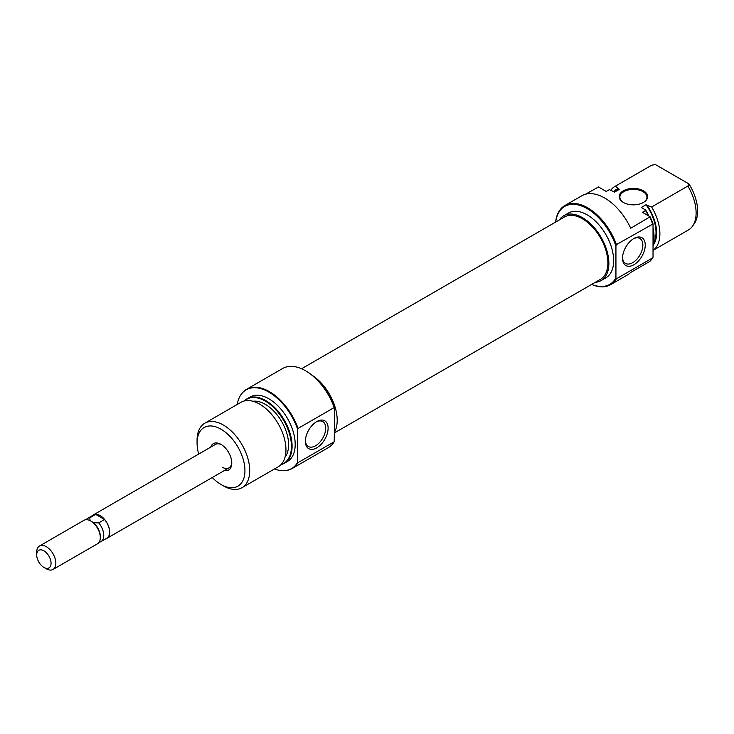<?xml version="1.0" encoding="UTF-8"?>
<svg xmlns="http://www.w3.org/2000/svg" width="734" height="734" viewBox="0 0 734 734"><rect width="100%" height="100%" fill="white"/><g stroke="black" fill="none" stroke-linecap="round" stroke-linejoin="round"><path stroke-width="1.1" d="M105.88 538.784A13.542 7.817 -120 0 0 106.898 538.352A13.542 7.817 -120 0 0 108.971 527.498A13.542 7.817 -120 0 0 100.127 515.571A13.542 7.817 -120 0 0 93.356 514.901A13.542 7.817 -120 0 0 92.475 515.571M53.041 569.446L97.503 543.775A13.542 7.817 -120 0 0 100.31 537.572L100.31 536.398A12.102 6.982 -120 0 0 93.493 522.791A12.102 6.982 -120 0 0 91.75 521.58L90.732 520.993A13.542 7.817 -120 0 0 83.96 520.323L39.508 545.995A13.542 7.817 60 0 1 46.27 546.665A13.542 7.817 60 0 1 55.123 558.592A13.542 7.817 60 0 1 53.041 569.446A13.542 7.817 60 0 1 46.27 568.777L43.884 567.391A10.157 5.863 -120 0 0 51.059 563.244A10.157 5.863 -120 0 0 43.884 550.812A10.157 5.863 -120 0 0 36.7 554.95A10.157 5.863 -120 0 0 43.884 567.391L46.27 568.777M100.31 537.572A13.542 7.817 -120 0 0 90.732 520.993L91.75 521.58M90.007 520.782L89.851 517.764A13.405 7.735 -120 0 0 87.585 518.388A13.405 7.735 -120 0 0 86.144 519.7M36.7 554.95L36.7 552.188A13.542 7.817 60 0 1 39.508 545.995M99.136 542.206A13.405 7.735 -120 0 0 100.989 541.609A13.405 7.735 -120 0 0 98.714 522.883L93.493 522.791M98.714 522.883L104.558 519.507L95.695 514.387L89.851 517.764M95.695 514.387A13.405 7.735 -120 0 0 93.429 515.02L87.585 518.388M100.989 541.609L106.834 538.233A13.405 7.735 -120 0 0 104.558 519.507M301.564 368.752L564.428 216.998A36.003 20.781 60 0 1 582.42 218.778A36.003 20.781 60 0 1 605.945 250.505A36.003 20.781 60 0 1 600.421 279.351L334.695 432.766M623.349 202.437L623.349 202.437A14.221 8.212 180 0 1 623.349 190.822A14.221 8.212 180 0 1 643.461 190.822A14.221 8.212 180 0 1 643.461 202.437A14.221 8.212 180 0 1 623.349 202.437M643.213 202.575A13.542 7.817 0 0 0 646.948 197.18A13.542 7.817 0 0 0 642.975 191.657A13.542 7.817 0 0 0 628.221 189.959A13.542 7.817 0 0 0 619.863 197.18A13.542 7.817 0 0 0 623.597 202.575M591.696 284.388A45.022 25.993 -120 0 0 615.936 277.847L616.413 278.81A45.701 26.387 60 0 1 610.541 284.709A45.701 26.387 60 0 1 591.613 284.434M555.62 222.081A45.701 26.387 60 0 1 564.841 205.557A45.701 26.387 60 0 1 587.686 207.823A45.701 26.387 60 0 1 616.413 244.624L615.936 246.147A45.022 25.993 -120 0 0 587.209 208.649A45.022 25.993 -120 0 0 555.693 222.035M633.882 238.504L633.882 238.504A16.075 9.285 -60 0 1 645.25 245.064A16.075 9.285 -60 0 1 633.882 264.754A16.075 9.285 -60 0 1 622.515 258.194A16.075 9.285 -60 0 1 633.882 238.504L633.882 238.504M622.533 257.469A14.386 8.303 120 0 0 625.496 263.396A14.386 8.303 120 0 0 632.69 262.68A14.386 8.303 120 0 0 642.085 250.01A14.386 8.303 120 0 0 639.883 238.477A14.386 8.303 120 0 0 633.268 238.871M559.345 219.925A37.406 21.598 60 0 1 563.721 215.778A37.406 21.598 60 0 1 582.42 217.631A37.406 21.598 60 0 1 606.862 250.597A37.406 21.598 60 0 1 601.128 280.562A37.406 21.598 60 0 1 595.347 282.278M563.721 215.778L568.511 213.016A37.406 21.598 60 0 1 587.209 214.869A37.406 21.598 60 0 1 611.642 247.835A37.406 21.598 60 0 1 605.908 277.801L601.128 280.562M651.792 259.111A45.701 26.387 -120 0 0 652.554 257.946L653.031 257.221A45.453 26.241 60 0 1 652.122 258.652L651.792 259.111A45.701 26.387 -120 0 1 649.856 261.405L630.708 272.461A45.701 26.387 60 0 1 627.533 274.901L610.541 284.709M652.554 257.946L616.413 278.81M564.841 205.557L581.833 195.749A45.701 26.387 60 0 1 604.688 198.015A45.701 26.387 60 0 1 630.708 228.237L650.122 216.787A45.453 26.241 60 0 1 653.031 223.925L653.031 257.221M585.539 194.216L598.494 186.977L606.238 191.446L609.348 189.647A37.232 21.497 -120 0 0 608.807 189.95L606.22 191.436M653.031 250.404L688.4 229.981A37.232 21.497 -120 0 0 692.566 226.127A37.232 21.497 -120 0 0 687.859 186.06L651.627 206.97A37.232 21.497 60 0 1 653.031 250.358M614.046 191.813L616.184 190.574A33.002 19.056 60 0 1 619.349 189.344L618.322 188.748A33.847 19.543 -120 0 0 613.541 191.519M653.031 245.459A33.847 19.543 -120 0 0 647.049 205.337L646.03 204.749A33.002 19.056 60 0 1 653.333 243.633M646.03 204.749L641.241 207.511L645.718 210.089A36.984 21.359 60 0 1 648.92 216.09M653.031 228.063A36.984 21.359 60 0 1 653.031 244.789M653.031 244.037A37.232 21.497 -120 0 0 653.031 229.925M648.306 215.732A37.232 21.497 -120 0 0 645.489 210.52L642.378 212.31L650.122 216.787M651.719 165.196A37.232 21.497 -120 0 0 651.168 165.489L614.945 186.408A37.232 21.497 60 0 1 615.487 186.106L651.719 165.196L655.407 164.554L688.96 183.931A36.003 20.791 60 0 1 694.208 223.806L692.566 226.127M619.349 189.344L614.56 192.106L609.348 189.647M647.049 205.337L651.627 206.97M610.945 190.023A37.232 21.497 60 0 1 614.945 186.408M653.031 223.925L616.413 244.624M652.554 223.76A45.701 26.387 -120 0 0 649.856 217.181M615.936 246.147L615.936 277.847M687.859 186.06L688.96 183.931M615.487 186.106L618.322 188.748M210.741 447.125A15.231 8.799 60 0 1 220.998 444.4L220.998 444.4A15.231 8.799 60 0 1 231.77 463.053A15.231 8.799 60 0 1 224.283 470.577M221.613 444.776A13.542 7.817 -120 0 0 215.429 444.419L93.356 514.901M305.968 371.028L305.491 370.743L305.968 371.028A45.022 25.993 60 0 1 334.695 408.517L334.218 407.544A45.701 26.387 -120 0 0 305.491 370.743L305.491 370.743A45.701 26.387 -120 0 0 282.645 368.486L246.505 389.35A45.701 26.387 60 0 1 269.35 391.617A45.701 26.387 60 0 1 298.068 428.417L334.218 407.544M316.739 447.859A16.075 9.285 -60 0 1 305.372 441.29A16.075 9.285 -60 0 1 316.739 421.6L316.739 421.6A16.075 9.285 -60 0 1 328.107 428.161A16.075 9.285 -60 0 1 316.739 447.859M305.39 440.574A14.386 8.303 120 0 0 308.353 446.492A14.386 8.303 120 0 0 315.547 445.786A14.386 8.303 120 0 0 324.942 433.106A14.386 8.303 120 0 0 322.74 421.582A14.386 8.303 120 0 0 316.125 421.977M242.009 487.706L278.241 466.787A37.232 21.497 -120 0 0 283.948 436.95A37.232 21.497 -120 0 0 259.625 404.14A37.232 21.497 -120 0 0 241.009 402.296L204.777 423.215A37.232 21.497 60 0 1 223.393 425.059A37.232 21.497 60 0 1 247.716 457.869A37.232 21.497 60 0 1 242.009 487.706A37.232 21.497 60 0 1 223.393 485.862L220.998 484.477A33.847 19.543 -120 0 0 244.936 470.659A33.847 19.543 -120 0 0 220.998 429.197A33.847 19.543 -120 0 0 197.07 443.024A33.847 19.543 -120 0 0 198.721 454.071M281.186 464.429A36.984 21.359 -120 0 0 290.049 435.877A36.984 21.359 -120 0 0 265.286 401.076A36.984 21.359 -120 0 0 244.523 400.92M244.33 400.966A37.232 21.497 60 0 1 247.147 398.755A37.232 21.497 60 0 1 265.763 400.599A37.232 21.497 60 0 1 290.086 433.409A37.232 21.497 60 0 1 284.379 463.246A37.232 21.497 60 0 1 281.058 464.576M274.461 468.971A45.453 26.241 -120 0 0 284.985 470.613A45.453 26.241 -120 0 0 297.591 462.429L298.068 462.603A45.701 26.387 60 0 1 292.196 468.503A45.701 26.387 60 0 1 285.544 470.558A45.701 26.387 60 0 1 285.26 470.586M297.591 462.429L297.591 429.133A45.453 26.241 -120 0 0 268.873 392.094A45.453 26.241 -120 0 0 241.064 394.543A45.453 26.241 -120 0 0 237.22 404.48M241.229 394.314A45.701 26.387 60 0 1 241.394 394.075A45.701 26.387 60 0 1 246.505 389.35M334.695 431.831A37.406 21.598 -120 0 0 312.354 375.459M284.379 463.246L287.489 461.447A37.232 21.497 -120 0 0 293.196 431.61A37.232 21.497 -120 0 0 268.873 398.801A37.232 21.497 -120 0 0 250.257 396.956L247.147 398.755M285.095 456.961A33.002 19.056 -120 0 0 285.682 429.968A33.002 19.056 -120 0 0 265.286 404.324A33.002 19.056 -120 0 0 252.946 401.278M222.2 467.2A13.542 7.817 -120 0 0 228.971 467.87A13.542 7.817 -120 0 0 231.751 462.337M197.07 443.024L197.07 440.253A37.232 21.497 60 0 1 204.777 423.215M292.196 468.503L328.337 447.63A45.701 26.387 -120 0 0 334.218 441.73L334.695 408.517M298.068 462.603L334.218 441.73M212.264 477.522A33.847 19.543 -120 0 0 220.998 484.477L223.393 485.862M298.068 428.417L297.591 429.133M228.971 467.87L106.898 538.352M284.985 470.613L285.544 470.558M241.064 394.543L241.394 394.075"/></g></svg>
